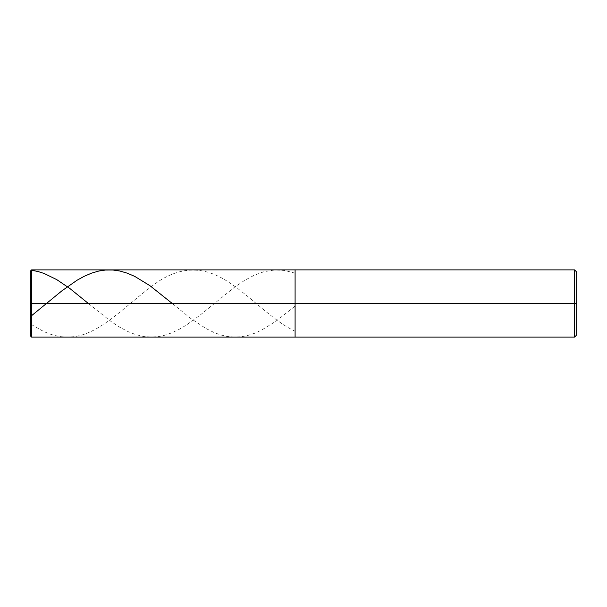 <?xml version="1.0" encoding="UTF-8"?>
<svg xmlns="http://www.w3.org/2000/svg" width="607" height="607" viewBox="0 0 607 607"><rect width="100%" height="100%" fill="white"/><g stroke="black" fill="none" stroke-linecap="round" stroke-linejoin="round"><path stroke-width="0.46" stroke-dasharray="3.04 2.28" d="M295.093 303.5L295.093 269.88L295.093 337.12L295.093 303.5L31.61 303.5L31.61 337.12L31.61 303.5L30.35 303.5L30.35 335.861L30.35 271.139L30.35 303.5L30.35 271.139L30.35 303.5L31.61 303.5L31.61 337.12L31.61 269.88L31.61 303.5L31.61 269.88L31.61 303.5L295.093 303.5L295.093 337.12L295.093 269.88L295.093 337.12L295.093 269.88L295.093 303.5L295.093 269.88L295.093 303.5L574.548 303.5L574.548 337.12L574.548 303.5L576.65 303.5L576.65 271.982L576.65 335.018L576.65 271.982L576.65 303.5L574.548 303.5L574.548 337.12L574.548 269.88L574.548 303.5L295.093 303.5M574.548 303.5L574.548 269.88L574.548 303.5M88.387 303.5L111.324 321.71L119.716 327.188L128.107 331.634L135.665 334.586L144.056 336.566L151.606 337.12L158.738 336.544L165.028 335.17L171.743 332.848L178.875 329.48L186.432 325.018L199.855 315.329L234.256 287.407L244.325 280.571L253.976 275.366L264.045 271.67L274.956 269.933L284.607 270.456L295.093 273.18M30.35 303.234L30.35 317.924C30.79 320.208 28.855 322.985 32.869 325.382L41.678 330.42C53.704 336.657 65.738 338.516 77.764 336.005C101.961 331.354 126.15 305.496 150.346 287.407C174.399 267.846 198.459 264.864 222.511 278.438C246.708 291.891 270.904 319.98 295.093 331.24M30.35 303.811L30.35 316.156L31.61 315.655M172.305 303.5L190.621 318.349L206.145 328.645L214.119 332.56L220.834 334.973L227.124 336.43L233.839 337.097L240.554 336.824L247.269 335.618L254.401 333.349L261.534 330.132L275.798 321.315L295.093 306.08"/><path stroke-width="0.91" d="M31.61 303.5L31.61 337.12L31.61 303.5L31.61 337.12L31.61 303.5L295.093 303.5L295.093 337.12L295.093 269.88L295.093 337.12L295.093 303.5L574.548 303.5L574.548 337.12L574.548 269.88L574.548 303.5L574.548 269.88L574.548 303.5L576.65 303.5L576.65 335.018L576.65 271.982L576.65 303.5L295.093 303.5L295.093 269.88L295.093 303.5L31.61 303.5L31.61 269.88L31.61 303.5L31.61 269.88L31.61 303.5L30.35 303.5L30.35 335.861L30.35 303.5L31.61 303.5M30.35 303.5L30.35 271.139L30.35 303.5M30.35 303.454L30.35 271.382L31.61 270.274L37.907 271.488L44.197 273.491L56.785 279.645L69.79 288.446L88.387 303.5M31.61 315.655L61.815 290.905L76.922 280.313L84.054 276.367L91.611 273.127L98.744 271.056L105.451 270.039L113.008 270.016L120.14 271.086L127.273 273.18L134.822 276.443L149.929 285.685L172.305 303.5M576.65 335.018L574.548 337.12L31.61 337.12L30.35 335.861M576.65 271.982L574.548 269.88L31.61 269.88L30.35 271.139"/></g></svg>
